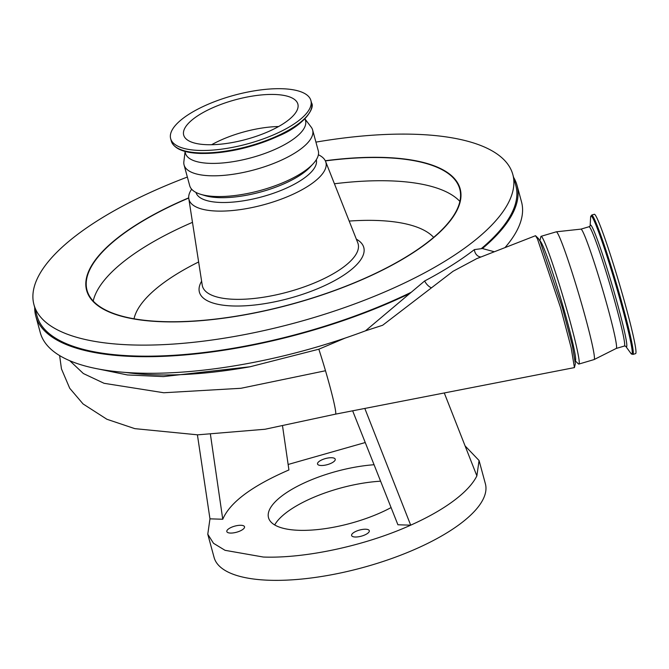 <?xml version="1.0" encoding="UTF-8"?>
<svg xmlns="http://www.w3.org/2000/svg" width="669" height="669" viewBox="0 0 669 669"><rect width="100%" height="100%" fill="white"/><g stroke="black" fill="none" stroke-linecap="round" stroke-linejoin="round"><path stroke-width="1" d="M345.087 338.104L318.837 349.201A46.445 2.735 73.5 0 1 325.494 370.743A46.445 2.735 73.5 0 1 335.462 414.161L574.437 367.599L571.142 347.679L560.63 307.941L537.441 238.883L535.518 235.705L476.729 258.635L453.022 271.305L382.635 325.268L365.475 330.829L424.639 280.98A249.345 86.502 -15.2 0 0 474.371 249.612L482.399 248.542A249.345 86.502 -15.2 0 0 517.012 185.296A249.345 86.502 -15.2 0 0 513.591 177.36M535.518 235.705L538.353 238.457L540.167 241.484L562.353 307.589L572.313 345.321L575.34 363.744L574.437 367.599M505.279 247.279A249.345 86.502 -15.2 0 0 521.519 201.887L517.012 185.296M482.399 248.542L494.148 251.711M34.713 307.472A249.345 86.502 -15.2 0 0 35.775 316.044L40.282 332.644A249.345 86.502 -15.2 0 0 318.645 346.475A249.345 86.502 -15.2 0 0 365.475 330.829M35.775 316.044A249.345 86.502 -15.2 0 0 314.137 329.884A249.345 86.502 -15.2 0 0 409.829 293.474M335.462 414.161A46.445 2.735 73.5 0 1 335.445 414.161L265.066 429.247L197.673 434.833L134.82 428.645L106.889 419.262L83.065 403.942L69.71 388.254L61.456 368.887L59.625 355.582M318.837 349.201L250.072 366.763L163.353 376.605L127.378 374.949L98.318 368.987M575.29 360.666L575.281 360.666A62.334 3.671 -106.5 0 0 567.922 323.846A62.334 3.671 -106.5 0 0 539.983 241.099M575.307 360.909L578.376 363.852A66.616 3.922 -106.5 0 0 578.861 364.07A66.616 3.922 -106.5 0 0 570.991 324.724A66.616 3.922 -106.5 0 0 541.137 236.299A66.616 3.922 -106.5 0 0 540.845 236.742L539.866 240.873M578.861 364.07L594.047 359.588A66.616 3.922 -106.5 0 0 594.089 359.571A66.616 3.922 -106.5 0 0 586.178 320.242A66.616 3.922 -106.5 0 0 556.365 231.8A66.616 3.922 -106.5 0 0 556.324 231.809L541.137 236.299M616.208 348.457A62.217 3.663 -106.5 0 0 616.241 348.44A62.217 3.663 -106.5 0 0 608.857 311.712A62.217 3.663 -106.5 0 0 581.01 229.116L556.365 231.8M352.647 410.816L397.913 524.772L410.691 525.173C365.491 545.62 305.265 558.632 263.31 557.034L225.052 550.319L213.503 543.295L207.775 534.213L209.966 518.843L222.752 519.244C229.985 502.352 252.046 485.92 288.924 469.956L282.586 426.287M207.775 534.213L214.088 557.444A140.557 48.762 -15.2 0 0 269.615 580.266A140.557 48.762 -15.2 0 0 417.205 548.321A140.557 48.762 -15.2 0 0 485.376 483.737L479.063 460.506L476.872 475.885C472.858 483.946 465.106 492.259 453.624 500.838C442.075 509.418 427.759 517.53 410.691 525.173L364.822 408.458M465.089 445.905L479.063 460.506M632.874 354.428L635.55 353.642A72.662 4.282 -106.5 0 0 626.97 310.725A72.662 4.282 -106.5 0 0 594.398 214.264L591.714 215.05L590.627 217.04A72.018 4.24 -106.5 0 1 602.108 241.651A72.018 4.24 -106.5 0 1 623.299 311.537A72.018 4.24 -106.5 0 1 630.884 353.357L632.874 354.428A72.662 4.282 -106.5 0 0 624.286 311.511A72.662 4.282 -106.5 0 0 591.714 215.05M355.231 537.006A9.165 3.178 164.8 0 1 351.61 535.518A9.165 3.178 164.8 0 1 356.05 531.303A9.165 3.178 164.8 0 1 365.675 529.221A9.165 3.178 164.8 0 1 369.296 530.709A9.165 3.178 164.8 0 1 364.856 534.924A9.165 3.178 164.8 0 1 355.231 537.006M230.445 533.068A9.165 3.178 164.8 0 1 226.824 531.579A9.165 3.178 164.8 0 1 231.273 527.373A9.165 3.178 164.8 0 1 240.899 525.282A9.165 3.178 164.8 0 1 244.519 526.771A9.165 3.178 164.8 0 1 240.071 530.985A9.165 3.178 164.8 0 1 230.445 533.068M321.162 465.507A9.165 3.178 164.8 0 1 317.532 464.018A9.165 3.178 164.8 0 1 321.981 459.804A9.165 3.178 164.8 0 1 331.607 457.721A9.165 3.178 164.8 0 1 335.228 459.21A9.165 3.178 164.8 0 1 330.779 463.416A9.165 3.178 164.8 0 1 321.162 465.507M391.072 507.57A77.612 26.927 164.8 0 1 299.185 530.316A77.612 26.927 164.8 0 1 268.52 517.714A77.612 26.927 164.8 0 1 374.063 464.738M380.602 481.195A77.612 26.927 -15.2 0 0 274.691 524.948M211.647 144.721A59.156 20.522 164.8 0 1 278.622 126.525M207.064 144.696A59.156 20.522 164.8 0 1 183.691 135.096A59.156 20.522 164.8 0 1 212.382 107.91A59.156 20.522 164.8 0 1 274.491 94.471A59.156 20.522 164.8 0 1 297.864 104.071A59.156 20.522 164.8 0 1 269.172 131.249A59.156 20.522 164.8 0 1 207.064 144.696M282.193 88.734A72.662 25.213 164.8 0 1 310.901 100.534A72.662 25.213 164.8 0 1 275.661 133.917A72.662 25.213 164.8 0 1 199.362 150.433A72.662 25.213 164.8 0 1 170.654 138.634A72.662 25.213 164.8 0 1 205.893 105.25A72.662 25.213 164.8 0 1 282.193 88.734M305.022 118.756L305.532 120.637A62.217 21.584 164.8 0 1 275.36 149.22A62.217 21.584 164.8 0 1 210.041 163.361A62.217 21.584 164.8 0 1 185.455 153.26L184.945 151.386M305.139 119.174L311.169 127.085A66.616 23.114 164.8 0 1 312.64 130.029A66.616 23.114 164.8 0 1 280.336 160.635A66.616 23.114 164.8 0 1 210.392 175.771A66.616 23.114 164.8 0 1 184.075 164.959A66.616 23.114 164.8 0 1 183.866 161.672L185.062 151.796M315.927 142.121A248.115 86.084 164.8 0 1 414.805 134.277A248.115 86.084 164.8 0 1 512.83 174.559A248.115 86.084 164.8 0 1 392.494 288.548A248.115 86.084 164.8 0 1 131.977 344.945A248.115 86.084 164.8 0 1 33.952 304.663A248.115 86.084 164.8 0 1 187.362 177.051M512.83 174.559L515.832 185.614A248.115 86.084 164.8 0 1 481.379 248.559M411.243 292.261A248.115 86.084 164.8 0 1 134.979 356A248.115 86.084 164.8 0 1 36.954 315.726L33.952 304.663M325.368 160.911A193.115 67 164.8 0 1 383.462 157.641A193.115 67 164.8 0 1 459.754 188.993A193.115 67 164.8 0 1 366.094 277.719A193.115 67 164.8 0 1 163.328 321.613A193.115 67 164.8 0 1 87.029 290.262A193.115 67 164.8 0 1 188.733 198.032M318.385 154.765A70.931 24.611 164.8 0 1 325.602 161.455A70.931 24.611 164.8 0 1 292.654 194.428A70.931 24.611 164.8 0 1 217.024 211.07A70.931 24.611 164.8 0 1 188.8 198.626A70.931 24.611 164.8 0 1 191.643 189.193M316.286 159.757A62.334 21.625 164.8 0 1 285.906 188.349A62.334 21.625 164.8 0 1 220.578 202.464A62.334 21.625 164.8 0 1 195.975 192.438M312.64 130.029L318.277 150.768A66.616 23.114 164.8 0 1 313.134 163.796L310.14 167.033A62.334 21.625 164.8 0 1 219.273 197.648A62.334 21.625 164.8 0 1 204.965 195.607L200.742 194.328A66.616 23.114 164.8 0 1 189.712 185.698L184.075 164.959M313.134 163.796A66.616 23.114 164.8 0 1 216.028 196.51A66.616 23.114 164.8 0 1 200.742 194.328M288.13 464.478L365.241 442.535M210.451 434.541L222.752 519.244M197.414 434.833L209.966 518.843M444.325 393.071L476.872 475.885M474.371 249.612A7.334 5.778 -104.9 0 0 480.961 256.946M424.639 280.98A7.334 3.161 -129.2 0 0 431.129 287.687M69.768 360.708L83.366 373.536L104.08 383.304L163.771 392.753L240.949 388.288L325.494 370.743M625.607 346.149L624.302 346.065A62.217 3.663 -106.5 0 0 616.952 309.321A62.217 3.663 -106.5 0 0 589.071 226.732L580.993 229.116M630.884 353.357L625.707 346.283A63.496 3.738 -106.5 0 0 618.925 309.279A63.496 3.738 -106.5 0 0 600.386 248.082A63.496 3.738 -106.5 0 0 590.133 225.771L590.627 217.04M311.57 103.001A72.662 25.213 164.8 0 1 276.33 136.384A72.662 25.213 164.8 0 1 200.031 152.9A72.662 25.213 164.8 0 1 171.323 141.1C174.04 148.769 183.783 152.892 200.558 153.46C226.239 153.611 252.397 147.724 279.048 135.799C303.96 125.346 315.342 107.843 311.57 103.001L310.901 100.534M309.245 113.036A71.759 24.895 164.8 0 1 200.792 153.393M325.285 160.744A193.55 67.151 164.8 0 1 383.697 157.441A193.55 67.151 164.8 0 1 425.133 244.394A193.55 67.151 164.8 0 1 163.077 321.772A193.55 67.151 164.8 0 1 188.717 197.848M93.208 301.042A193.115 67 164.8 0 1 192.48 222.342M334.433 183.774A193.115 67 164.8 0 1 389.768 180.856A193.115 67 164.8 0 1 459.879 201.419M134.026 318.787A157.725 54.724 164.8 0 1 198.634 261.972M349.185 221.071A157.725 54.724 164.8 0 1 376.271 220.461A157.725 54.724 164.8 0 1 433.654 237.378M356.343 239.176A85.164 29.545 164.8 0 1 334.157 280.871A85.164 29.545 164.8 0 1 233.055 305.976A85.164 29.545 164.8 0 1 201.62 281.214M325.602 161.455L357.806 242.872A80.673 27.989 164.8 0 1 320.334 280.37A80.673 27.989 164.8 0 1 234.326 299.302A80.673 27.989 164.8 0 1 202.23 285.145L188.8 198.626M250.072 366.763A228.564 79.293 164.8 0 1 125.747 372.449M170.654 138.634L171.323 141.1M590.117 225.955L589.071 226.732M624.302 346.065L616.224 348.449M616.241 348.44L594.089 359.571"/></g></svg>
